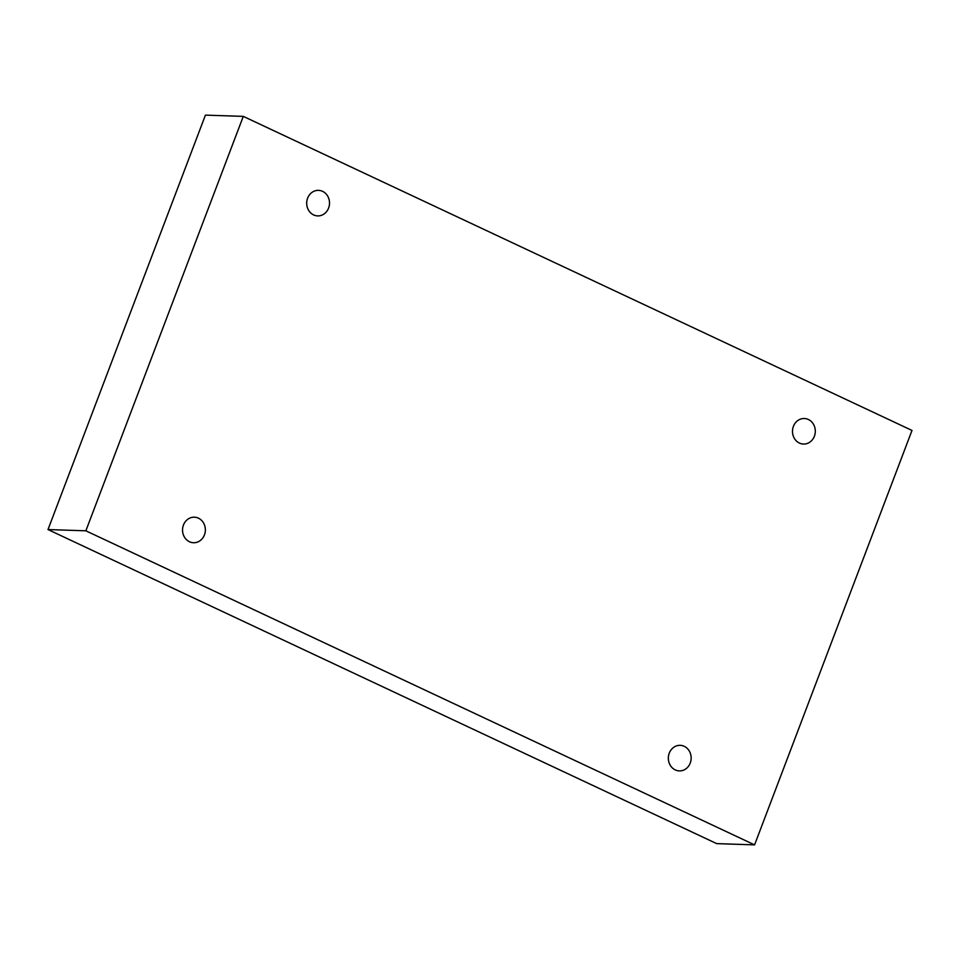 <?xml version="1.0" encoding="UTF-8"?>
<svg xmlns="http://www.w3.org/2000/svg" width="960" height="960" viewBox="0 0 960 960"><rect width="100%" height="100%" fill="white"/><g stroke="black" fill="none" stroke-linecap="round" stroke-linejoin="round"><path stroke-width="1.44" d="M243.288 116.376L912 430.44L754.572 844.872L85.86 530.808L243.288 116.376L205.428 115.128L48 529.56L85.86 530.808M793.404 426.36A12.78 11.412 -88.1 0 1 804.324 418.512A12.78 11.412 -88.1 0 1 815.304 431.664A12.78 11.412 -88.1 0 1 803.484 444.06A12.78 11.412 -88.1 0 1 793.404 426.36M307.608 198.204A12.78 11.412 -88.1 0 1 318.528 190.356A12.78 11.412 -88.1 0 1 329.508 203.508A12.78 11.412 -88.1 0 1 317.688 215.904A12.78 11.412 -88.1 0 1 307.608 198.204M183.456 525.036A12.78 11.412 -88.1 0 1 194.376 517.188A12.78 11.412 -88.1 0 1 205.356 530.34A12.78 11.412 -88.1 0 1 193.536 542.736A12.78 11.412 -88.1 0 1 183.456 525.036M669.252 753.192A12.78 11.412 -88.1 0 1 680.172 745.344A12.78 11.412 -88.1 0 1 691.152 758.496A12.78 11.412 -88.1 0 1 679.332 770.892A12.78 11.412 -88.1 0 1 669.252 753.192M48 529.56L716.712 843.624L754.572 844.872"/></g></svg>
